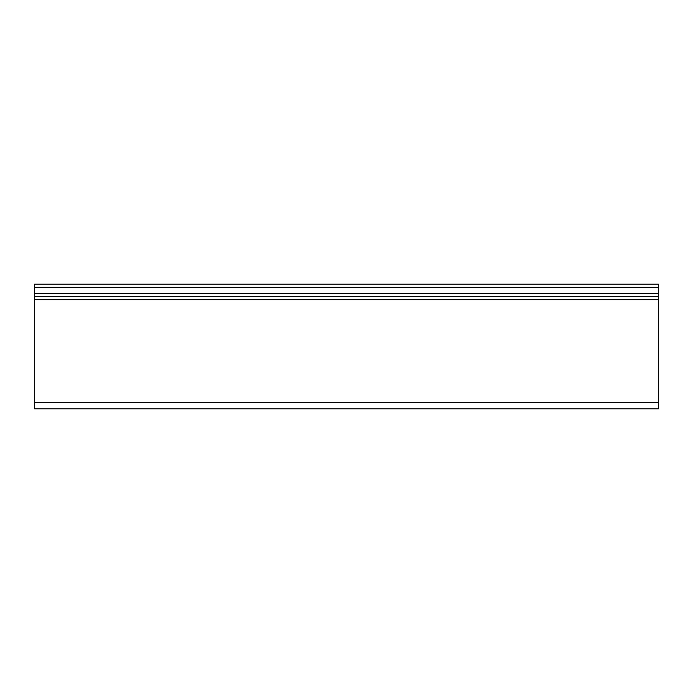 <?xml version="1.0" encoding="UTF-8"?>
<svg xmlns="http://www.w3.org/2000/svg" width="693" height="693" viewBox="0 0 693 693"><rect width="100%" height="100%" fill="white"/><g stroke="black" fill="none" stroke-linecap="round" stroke-linejoin="round"><path stroke-width="1.04" d="M658.35 296.604L658.35 408.87L34.65 408.87L34.65 284.13L658.35 284.13L658.35 296.604L34.65 296.604M658.35 408.87L34.65 408.87M658.35 287.249L34.65 287.249M658.35 293.486L34.65 293.486M658.35 299.722L34.65 299.722M658.35 402.633L34.65 402.633"/></g></svg>

